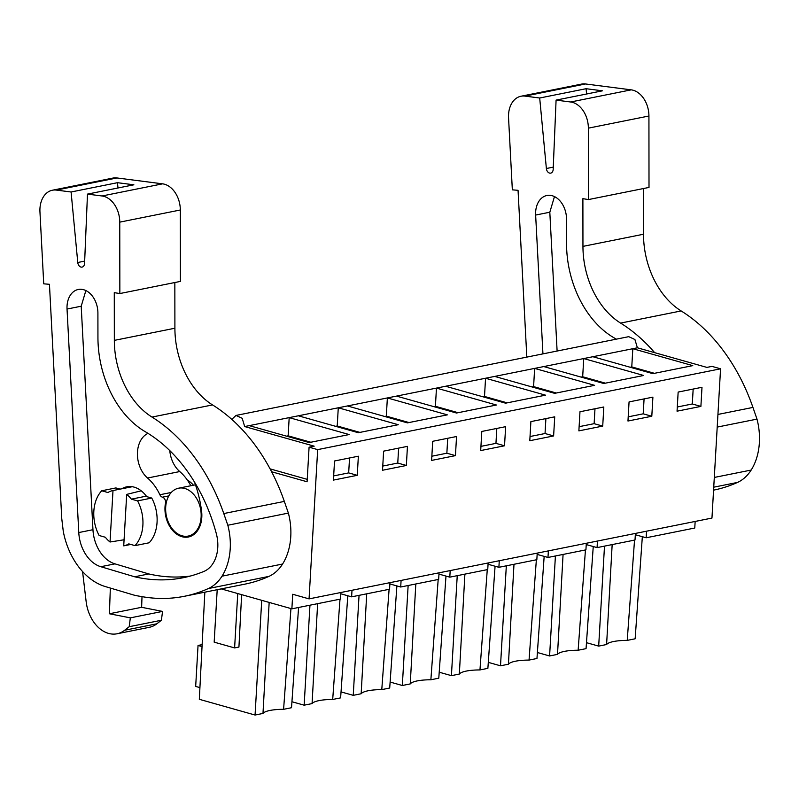 <?xml version="1.0" encoding="UTF-8"?>
<svg xmlns="http://www.w3.org/2000/svg" width="799" height="799" viewBox="0 0 799 799"><rect width="100%" height="100%" fill="white"/><g stroke="black" fill="none" stroke-linecap="round" stroke-linejoin="round"><path stroke-width="1.2" d="M221.223 588.893L291.875 608.828L292.714 594.266L309.063 598.88L711.959 518.072L720.568 368.808L711.979 366.381L706.895 367.4L637.392 347.795L634.915 339.515L628.733 336.669L236.015 415.43L231.77 419.375M291.875 608.828L340.484 599.08L340.863 592.508M309.063 598.88L317.672 449.617L309.083 447.19L307.096 481.777L271.62 471.77M193.468 485.213A28.175 20.135 -101.3 0 0 187.365 480.069M635.325 534.711L646.161 537.777L694.77 528.019L695.15 521.447M317.672 449.617L720.568 368.808M358.361 456.209L334.531 460.983L333.423 480.099L357.263 475.315L358.361 456.209M505.637 426.666L481.797 431.45L480.698 450.566L504.529 445.782L505.637 426.666M529.787 440.718L553.617 435.934L554.726 416.828L530.886 421.602L529.787 440.718M407.45 446.361L383.62 451.145L382.521 470.251L406.351 465.477L407.45 446.361M456.549 436.514L432.708 441.298L431.61 460.414L455.44 455.63L456.549 436.514M629.063 401.917L627.964 421.023L651.804 416.249L652.903 397.133L629.063 401.917M602.716 426.087L603.814 406.981L579.974 411.755L578.875 430.871L602.716 426.087L594.126 423.67L594.985 408.748M677.053 411.185L700.893 406.401L701.991 387.285L678.151 392.069L677.053 411.185M340.783 593.787L351.62 596.843L389.572 589.233L389.952 582.661M351.999 590.271L351.62 596.843M389.872 583.939L400.708 587.005L438.661 579.395L439.041 572.813M401.088 580.424L400.708 587.005M438.961 574.101L449.807 577.158L487.75 569.547L488.129 562.965M450.187 570.576L449.807 577.158M488.059 564.254L498.896 567.31L536.838 559.699L537.218 553.118M499.275 560.738L498.896 567.31M537.148 554.406L547.984 557.462L585.927 549.852L586.306 543.28M548.364 550.891L547.984 557.462M586.236 544.558L597.073 547.615L635.015 540.004L635.395 533.432M597.452 541.043L597.073 547.615M646.541 531.195L646.161 537.777M309.083 447.19L314.177 446.172L244.674 426.556L249.248 425.637L309.213 442.566L349.153 434.556L289.188 417.627L298.337 415.8L358.302 432.718L398.252 424.708L338.277 407.79L347.425 405.952L407.4 422.871L447.34 414.861L387.365 397.942L396.514 396.104L456.489 413.023L496.429 405.013L436.464 388.094L445.602 386.257L505.577 403.175L545.517 395.165L485.552 378.247L490.127 377.328L494.701 376.419L554.666 393.338L594.606 385.328L534.641 368.399L543.789 366.571L603.754 383.49L643.694 375.48L583.729 358.561L592.878 356.724L652.843 373.642L692.783 365.632L632.818 348.714L637.392 347.795M270.092 468.883L307.235 479.36M110.032 542.002L112.999 490.536A28.175 20.135 -101.3 0 0 112.819 490.576A28.175 20.135 -101.3 0 0 107.925 492.524L101.723 490.776A33.808 24.16 -101.3 0 0 99.146 535.51L105.348 537.258A28.175 20.135 -101.3 0 0 110.032 542.002L124.075 539.774M112.999 490.536L132.244 486.721M126.691 494.401L123.725 545.857A28.175 20.135 -101.3 0 0 123.895 545.827A28.175 20.135 -101.3 0 0 128.799 543.879L134.991 545.627A33.808 24.16 -101.3 0 0 137.578 500.893L151.75 498.047L145.548 496.299L131.376 499.145A28.175 20.135 -101.3 0 0 126.691 494.401L141.203 490.816M184.769 488.469A24.419 17.448 -101.3 0 0 178.606 488.199A24.419 17.448 -101.3 0 0 165.723 511.34A24.419 17.448 -101.3 0 0 182.042 535.799A24.419 17.448 -101.3 0 0 188.204 536.079A24.419 17.448 -101.3 0 0 201.088 512.938A24.419 17.448 -101.3 0 0 184.769 488.469M586.476 642.676L598.681 646.111L604.503 546.126M598.681 646.111L606.601 644.523L612.164 544.588M606.601 644.523A27.096 6.512 -176.7 0 1 627.225 640.389L634.536 540.104M627.225 640.389L635.145 638.801L642.336 536.688M261.732 600.329L255.061 715.035L199.321 699.305L204.844 592.179M217.198 589.702L214.172 642.156L234.606 647.919L238.931 647.06L241.628 594.656M234.606 647.919L237.742 593.557M255.061 715.035L262.981 713.447L269.163 602.426M262.981 713.447A27.096 6.512 -176.7 0 1 283.595 709.312L290.946 608.568M283.595 709.312L291.515 707.724L298.576 607.49M357.263 475.315L348.674 472.898L349.543 457.977M333.672 475.904L348.674 472.898M504.529 445.782L495.949 443.365L496.808 428.444M480.938 446.371L495.949 443.365M553.617 435.934L545.038 433.517L530.027 436.524M545.897 418.596L545.038 433.517M406.351 465.477L397.762 463.05L398.631 448.129M382.761 466.067L397.762 463.05M455.44 455.63L446.861 453.203L447.72 438.281M431.85 456.219L446.861 453.203M651.804 416.249L643.215 413.822L644.074 398.901M628.204 416.838L643.215 413.822M579.115 426.676L594.126 423.67M700.893 406.401L692.304 403.974L677.292 406.991M693.162 389.053L692.304 403.974M291.945 701.742L304.149 705.187L309.962 605.203M347.795 595.764L340.614 697.877L332.694 699.465L340.004 599.18M341.033 691.904L353.238 695.34L359.051 595.355M396.883 585.917L389.702 688.029L381.782 689.617L389.093 589.332M390.122 682.056L402.326 685.502L408.139 585.507M445.982 576.079L438.791 678.181L430.871 679.769L438.182 579.485M439.21 672.209L451.415 675.654L457.238 575.67M495.07 566.231L487.879 668.344L479.959 669.932L487.27 569.637M488.299 662.361L500.504 665.807L506.326 565.822M544.159 556.384L536.968 658.496L529.048 660.084L536.359 559.799M537.387 652.513L549.592 655.959L555.415 555.974M593.248 546.536L586.057 648.648L578.136 650.236L585.447 549.952M244.674 426.556L242.197 418.286L236.015 415.43M592.878 356.724L632.818 348.714L631.769 366.911L654.461 373.323M543.789 366.571L583.729 358.561L582.681 376.758L605.372 383.16M494.701 376.419L534.641 368.399L533.592 386.606L556.284 393.008M445.602 386.257L485.552 378.247L484.504 396.454L507.195 402.856M396.514 396.104L436.464 388.094L435.405 406.301L458.107 412.703M347.425 405.952L387.365 397.942L386.317 416.139L409.018 422.551M298.337 415.8L338.277 407.79L337.228 425.987L359.92 432.389M249.248 425.637L289.188 417.627L288.139 435.835L310.831 442.237M120.09 489.118L115.895 487.929L101.723 490.776M137.578 500.893L131.376 499.145M151.75 498.047A33.808 24.16 78.7 0 1 149.163 542.781L134.991 545.627M549.592 655.959L557.512 654.371A27.096 6.512 -176.7 0 1 578.136 650.236M500.504 665.807L508.424 664.219A27.096 6.512 -176.7 0 1 529.048 660.084M451.415 675.654L459.335 674.066A27.096 6.512 -176.7 0 1 479.959 669.932M402.326 685.502L410.247 683.914A27.096 6.512 -176.7 0 1 430.871 679.769M353.238 695.34L361.158 693.752A27.096 6.512 -176.7 0 1 381.782 689.617M304.149 705.187L312.069 703.599A27.096 6.512 -176.7 0 1 332.694 699.465M199.92 687.619L195.675 686.421L198.042 645.462L202.137 644.633M198.042 645.462L202.037 646.591M312.069 703.599L317.632 603.664M361.158 693.752L366.721 593.817M410.247 683.914L415.81 583.969M459.335 674.066L464.898 574.131M508.424 664.219L513.987 564.284M557.512 654.371L563.075 554.436M631.769 366.911L630.151 367.24M288.139 435.835L286.521 436.164M337.228 425.987L335.61 426.316M386.317 416.139L384.699 416.469M435.405 406.301L433.787 406.621M484.504 396.454L482.886 396.773M533.592 386.606L531.974 386.936M582.681 376.758L581.063 377.088M56.369 190.092L71.091 191.99L77.773 262.501A4.694 3.356 78.7 0 0 82.087 267.106A4.694 3.356 78.7 0 0 84.574 263.37L87.481 194.107L102.052 195.985A23.481 16.779 78.7 0 1 119.76 222.142L119.85 293.553L114.277 292.654L114.337 340.374A75.136 53.683 78.7 0 0 151.99 417.068A169.058 120.799 78.7 0 1 223.78 513.557L227.825 525.243A55.341 39.541 78.7 0 1 222.012 576.179A50.717 36.235 78.7 0 1 208.349 588.553A216.01 154.347 78.7 0 1 184.339 596.294A216.01 154.347 78.7 0 1 142.512 596.733L137.258 595.824A60.105 42.946 78.7 0 1 133.223 594.875L105.288 586.556A65.748 46.981 78.7 0 1 63.281 531.395L61.763 518.631L49.448 284.294L43.735 283.835L39.95 211.855A23.481 16.779 78.7 0 1 52.374 190.232A23.481 16.779 78.7 0 1 56.369 190.092L116.924 177.947A23.481 16.779 78.7 0 0 112.929 178.077L52.374 190.232M110.342 588.064L109.413 613.762L130.337 617.867L129.198 626.716L124.654 630.251A33.808 24.16 78.7 0 1 117.073 633.777A33.808 24.16 78.7 0 1 86.152 601.667L82.567 571.555M100.814 566.711A33.298 23.79 78.7 0 1 78.781 532.553L67.036 309.053A21.243 15.181 78.7 0 1 78.272 289.478A21.243 15.181 78.7 0 1 97.868 311.56A21.243 15.181 78.7 0 1 97.907 313.028L97.937 337.488A91.406 65.308 78.7 0 0 145.298 431.73A150.891 107.825 78.7 0 1 216.329 533.682A32.02 22.881 78.7 0 1 203.905 571.425A216.01 154.347 78.7 0 1 183.251 577.717A216.01 154.347 78.7 0 1 134.632 576.778L100.814 566.711L114.986 563.864A33.298 23.79 78.7 0 1 92.954 529.707L81.208 306.207L85.873 290.576M102.052 195.985L162.606 183.84L116.924 177.947M162.606 183.84A23.481 16.779 78.7 0 1 180.314 209.997L180.404 281.408L119.85 293.553M151.99 417.068L212.544 404.923A75.136 53.683 78.7 0 1 174.901 328.229L174.841 282.526M212.544 404.923A169.058 120.799 78.7 0 1 284.334 501.412L288.379 513.098A55.341 39.541 78.7 0 1 282.576 564.034A50.717 36.235 78.7 0 1 268.903 576.409A216.01 154.347 78.7 0 1 244.893 584.149L184.339 596.294M142.012 596.643L141.623 607.3L162.547 611.405L161.408 620.254L156.864 623.789A33.808 24.16 78.7 0 1 149.283 627.315L117.073 633.777M227.825 525.243L288.379 513.098M71.091 191.99L117.473 182.691L133.862 184.799L87.481 194.107M117.982 187.985L117.473 182.691M134.632 576.778L148.804 573.942L114.986 563.864M190.292 576.059A216.01 154.347 78.7 0 1 148.804 573.942M129.198 626.716L161.408 620.254M130.337 617.867L162.547 611.405M109.413 613.762L141.623 607.3M194.517 482.117A96.389 68.874 78.7 0 1 201.568 510.99A25.358 18.117 78.7 0 1 188.394 536.998A25.358 18.117 78.7 0 1 165.243 513.288A25.358 18.117 78.7 0 1 165.173 505.048A7.511 5.373 78.7 0 1 165.413 503.819A4.694 3.356 78.7 0 0 162.437 497.178A4.694 3.356 78.7 0 1 159.88 494.741L171.276 492.464M148.015 433.368A25.358 18.117 78.7 0 0 137.428 453.652A25.358 18.117 78.7 0 0 147.545 478.022A45.673 32.629 78.7 0 1 159.88 494.741M121.847 488.758A29.114 20.804 78.7 0 1 126.811 486.811A29.114 20.804 78.7 0 1 134.162 487.14A29.114 20.804 78.7 0 1 146.696 496.618M147.545 478.022L179.755 471.56A25.358 18.117 78.7 0 1 169.778 450.606M179.755 471.56A45.673 32.629 78.7 0 1 190.821 485.742M526.821 357.103L518.052 190.312L512.339 189.842L508.554 117.872A23.481 16.779 78.7 0 1 520.978 96.24A23.481 16.779 78.7 0 1 524.973 96.11L585.527 83.965A23.481 16.779 78.7 0 0 581.532 84.095L520.978 96.24M524.973 96.11L539.695 98.007L546.376 168.509A4.694 3.356 78.7 0 0 550.691 173.123A4.694 3.356 78.7 0 0 553.178 169.388L556.084 100.115L570.656 101.992A23.481 16.779 78.7 0 1 588.364 128.15L588.454 199.57L582.89 198.661L582.95 246.382A75.136 53.683 78.7 0 0 620.593 323.086A169.058 120.799 78.7 0 1 654.661 352.669M542.94 353.867L535.64 215.061A21.243 15.181 78.7 0 1 546.886 195.495A21.243 15.181 78.7 0 1 566.471 217.578A21.243 15.181 78.7 0 1 566.511 219.036L566.541 243.495A91.406 65.308 78.7 0 0 613.902 337.747A150.891 107.825 78.7 0 1 616.269 339.166M570.656 101.992L631.21 89.848L585.527 83.965M631.21 89.848A23.481 16.779 78.7 0 1 648.928 116.005L649.008 187.425L588.454 199.57M620.593 323.086L681.148 310.941A75.136 53.683 78.7 0 1 643.505 234.237L643.445 188.534M681.148 310.941A169.058 120.799 78.7 0 1 752.938 407.42L756.993 419.115A55.341 39.541 78.7 0 1 751.18 470.052A50.717 36.235 78.7 0 1 737.507 482.426A216.01 154.347 78.7 0 1 713.577 490.147M717.212 427.085L756.993 419.115M539.695 98.007L586.086 88.709L602.476 90.816L556.084 100.115M586.586 94.002L586.086 88.709M557.113 351.031L549.812 212.224L554.476 196.594M124.654 630.251L156.864 623.789M208.349 588.553L268.903 576.409M222.012 576.179L282.576 564.034M223.78 513.557L284.334 501.412M114.337 340.374L174.901 328.229M119.76 222.142L180.314 209.997M77.773 262.501L84.664 261.113M78.781 532.553L92.954 529.707M67.036 309.053L81.208 306.207M162.437 497.178L168.789 495.909M165.173 505.048L165.902 504.908M165.413 503.819L166.092 503.68M713.747 487.19L737.507 482.426M714.306 477.442L751.18 470.052M717.941 414.441L752.938 407.42M582.95 246.382L643.505 234.237M588.364 128.15L648.928 116.005M546.376 168.509L553.278 167.131M535.64 215.061L549.812 212.224M132.135 486.701L112.819 490.576M130.796 544.439L123.895 545.827M195.475 484.813L178.606 488.199M192.998 535.12L188.204 536.079"/></g></svg>
